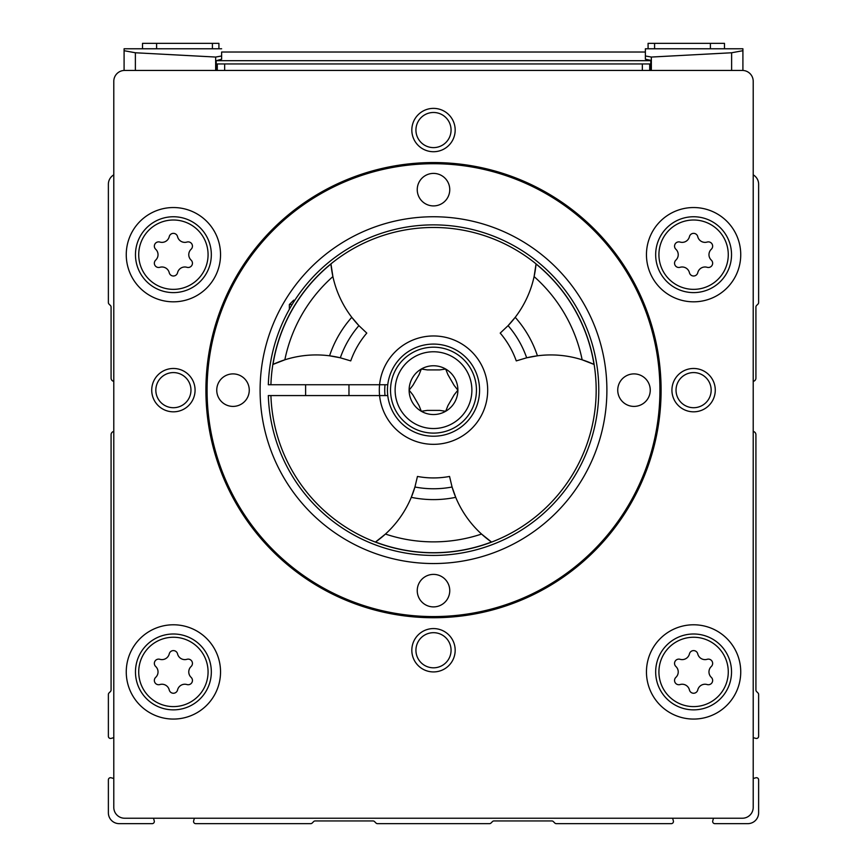<?xml version="1.0" encoding="UTF-8"?>
<svg xmlns="http://www.w3.org/2000/svg" width="867" height="867" viewBox="0 0 867 867"><rect width="100%" height="100%" fill="white"/><g stroke="black" fill="none" stroke-linecap="round" stroke-linejoin="round"><path stroke-width="1.3" d="M177.551 236.626A4.27 4.27 0 0 0 169.249 236.626A7.467 7.467 0 0 1 159.842 242.056A4.27 4.27 0 0 0 155.692 249.252A7.467 7.467 0 0 1 155.692 260.111A4.27 4.27 0 0 0 159.842 267.307A7.467 7.467 0 0 1 169.249 272.737A4.27 4.27 0 0 0 177.551 272.737A7.467 7.467 0 0 1 186.958 267.307A4.27 4.27 0 0 0 191.108 260.111A7.467 7.467 0 0 1 191.108 249.252A4.27 4.27 0 0 0 186.958 242.056A7.467 7.467 0 0 1 177.551 236.626M177.551 653.87A4.27 4.27 0 0 0 169.249 653.87A7.467 7.467 0 0 1 159.842 659.299A4.27 4.27 0 0 0 155.692 666.495A7.467 7.467 0 0 1 155.692 677.355A4.27 4.27 0 0 0 159.842 684.551A7.467 7.467 0 0 1 169.249 689.98A4.27 4.27 0 0 0 177.551 689.98A7.467 7.467 0 0 1 186.958 684.551A4.27 4.27 0 0 0 191.108 677.355A7.467 7.467 0 0 1 191.108 666.495A4.27 4.27 0 0 0 186.958 659.299A7.467 7.467 0 0 1 177.551 653.87M697.751 653.87A4.27 4.27 0 0 0 689.449 653.87A7.467 7.467 0 0 1 680.042 659.299A4.27 4.27 0 0 0 675.892 666.495A7.467 7.467 0 0 1 675.892 677.355A4.27 4.27 0 0 0 680.042 684.551A7.467 7.467 0 0 1 689.449 689.98A4.27 4.27 0 0 0 697.751 689.98A7.467 7.467 0 0 1 707.158 684.551A4.27 4.27 0 0 0 711.308 677.355A7.467 7.467 0 0 1 711.308 666.495A4.27 4.27 0 0 0 707.158 659.299A7.467 7.467 0 0 1 697.751 653.87M697.751 236.626A4.27 4.27 0 0 0 689.449 236.626A7.467 7.467 0 0 1 680.042 242.056A4.27 4.27 0 0 0 675.892 249.252A7.467 7.467 0 0 1 675.892 260.111A4.27 4.27 0 0 0 680.042 267.307A7.467 7.467 0 0 1 689.449 272.737A4.27 4.27 0 0 0 697.751 272.737A7.467 7.467 0 0 1 707.158 267.307A4.27 4.27 0 0 0 711.308 260.111A7.467 7.467 0 0 1 711.308 249.252A4.27 4.27 0 0 0 707.158 242.056A7.467 7.467 0 0 1 697.751 236.626M113.794 778.501L111.106 777.775A2.167 2.167 0 0 0 108.375 779.877L108.375 812.812A10.838 10.838 0 0 0 119.213 823.65L152.148 823.65A2.167 2.167 0 0 0 154.25 820.919L153.524 818.231M113.794 431.463A3.251 3.251 0 0 0 111.084 434.67L111.084 689.991A2.167 2.167 0 0 1 110.445 691.53L109.014 692.961A2.167 2.167 0 0 0 108.375 694.5L108.375 736.289A2.167 2.167 0 0 0 111.106 738.391L113.794 737.665M113.794 174.852A10.838 10.838 0 0 0 108.375 184.238L108.375 302.55A2.167 2.167 0 0 0 109.014 304.089L110.445 305.52A2.167 2.167 0 0 1 111.084 307.059L111.084 378.142A3.251 3.251 0 0 0 113.794 381.35M753.206 381.35A3.251 3.251 0 0 0 755.916 378.142L755.916 307.059A2.167 2.167 0 0 1 756.555 305.52L757.986 304.089A2.167 2.167 0 0 0 758.625 302.55L758.625 184.238A10.838 10.838 0 0 0 753.206 174.852M753.206 737.665L755.894 738.391A2.167 2.167 0 0 0 758.625 736.289L758.625 694.5A2.167 2.167 0 0 0 757.986 692.961L756.555 691.53A2.167 2.167 0 0 1 755.916 689.991L755.916 434.67A3.251 3.251 0 0 0 753.206 431.463M713.476 818.231L712.75 820.919A2.167 2.167 0 0 0 714.852 823.65L747.788 823.65A10.838 10.838 0 0 0 758.625 812.812L758.625 779.877A2.167 2.167 0 0 0 755.894 777.775L753.206 778.501M194.36 818.231L193.634 820.919A2.167 2.167 0 0 0 195.736 823.65L310.679 823.65A2.167 2.167 0 0 0 312.218 823.011L313.648 821.58A2.167 2.167 0 0 1 315.187 820.941L372.994 820.941A2.167 2.167 0 0 1 374.533 821.58L375.964 823.011A2.167 2.167 0 0 0 377.503 823.65L489.497 823.65A2.167 2.167 0 0 0 491.036 823.011L492.467 821.58A2.167 2.167 0 0 1 494.006 820.941L551.813 820.941A2.167 2.167 0 0 1 553.352 821.58L554.782 823.011A2.167 2.167 0 0 0 556.321 823.65L671.264 823.65A2.167 2.167 0 0 0 673.366 820.919L672.64 818.231M113.794 81.281L113.794 807.394A10.838 10.838 0 0 0 124.631 818.231L742.369 818.231A10.838 10.838 0 0 0 753.206 807.394L753.206 81.281A10.838 10.838 0 0 0 742.369 70.444L124.631 70.444A10.838 10.838 0 0 0 113.794 81.281M671.925 390.15A21.675 21.675 0 0 1 704.438 371.379A21.675 21.675 0 0 1 704.438 408.921A21.675 21.675 0 0 1 671.925 390.15M411.825 130.05A21.675 21.675 0 0 1 444.337 111.279A21.675 21.675 0 0 1 444.337 148.821A21.675 21.675 0 0 1 411.825 130.05M151.725 390.15A21.675 21.675 0 0 1 184.238 371.379A21.675 21.675 0 0 1 184.238 408.921A21.675 21.675 0 0 1 151.725 390.15M411.825 650.25A21.675 21.675 0 0 1 444.337 631.479A21.675 21.675 0 0 1 444.337 669.021A21.675 21.675 0 0 1 411.825 650.25M646.457 671.925A47.143 47.143 0 0 1 717.172 631.1A47.143 47.143 0 0 1 717.172 712.75A47.143 47.143 0 0 1 646.457 671.925M126.257 671.925A47.143 47.143 0 0 1 196.972 631.1A47.143 47.143 0 0 1 196.972 712.75A47.143 47.143 0 0 1 126.257 671.925M126.257 254.681A47.143 47.143 0 0 1 196.972 213.856A47.143 47.143 0 0 1 196.972 295.506A47.143 47.143 0 0 1 126.257 254.681M646.457 254.681A47.143 47.143 0 0 1 717.172 213.856A47.143 47.143 0 0 1 717.172 295.506A47.143 47.143 0 0 1 646.457 254.681M217.292 63.941L217.292 70.444L217.292 63.941L649.708 63.941L649.708 70.444L649.708 63.941M655.669 254.681A37.931 37.931 0 0 1 712.566 221.833A37.931 37.931 0 0 1 712.566 287.53A37.931 37.931 0 0 1 655.669 254.681A37.931 37.931 0 0 1 712.566 221.833A37.931 37.931 0 0 1 712.566 287.53A37.931 37.931 0 0 1 655.669 254.681M135.469 254.681A37.931 37.931 0 0 1 192.366 221.833A37.931 37.931 0 0 1 192.366 287.53A37.931 37.931 0 0 1 135.469 254.681A37.931 37.931 0 0 1 192.366 221.833A37.931 37.931 0 0 1 192.366 287.53A37.931 37.931 0 0 1 135.469 254.681M135.469 671.925A37.931 37.931 0 0 1 192.366 639.077A37.931 37.931 0 0 1 192.366 704.773A37.931 37.931 0 0 1 135.469 671.925A37.931 37.931 0 0 1 192.366 639.077A37.931 37.931 0 0 1 192.366 704.773A37.931 37.931 0 0 1 135.469 671.925M655.669 671.925A37.931 37.931 0 0 1 712.566 639.077A37.931 37.931 0 0 1 712.566 704.773A37.931 37.931 0 0 1 655.669 671.925A37.931 37.931 0 0 1 712.566 639.077A37.931 37.931 0 0 1 712.566 704.773A37.931 37.931 0 0 1 655.669 671.925M415.932 650.25A17.568 17.568 0 0 1 442.278 635.034A17.568 17.568 0 0 1 442.278 665.466A17.568 17.568 0 0 1 415.932 650.25M155.832 390.15A17.568 17.568 0 0 1 182.178 374.934A17.568 17.568 0 0 1 182.178 405.366A17.568 17.568 0 0 1 155.832 390.15M415.932 130.05A17.568 17.568 0 0 1 442.278 114.834A17.568 17.568 0 0 1 442.278 145.266A17.568 17.568 0 0 1 415.932 130.05M676.032 390.15A17.568 17.568 0 0 1 702.378 374.934A17.568 17.568 0 0 1 702.378 405.366A17.568 17.568 0 0 1 676.032 390.15M207.072 390.15A226.428 226.428 0 0 1 546.709 194.056A226.428 226.428 0 0 1 546.709 586.244A226.428 226.428 0 0 1 207.072 390.15M417.244 189.656A16.256 16.256 0 0 1 441.628 175.578A16.256 16.256 0 0 1 441.628 203.734A16.256 16.256 0 0 1 417.244 189.656M216.75 390.15A16.256 16.256 0 0 1 241.134 376.072A16.256 16.256 0 0 1 241.134 404.228A16.256 16.256 0 0 1 216.75 390.15M260.1 390.15A173.4 173.4 0 0 1 520.2 239.986A173.4 173.4 0 0 1 520.2 540.314A173.4 173.4 0 0 1 260.1 390.15M617.737 390.15A16.256 16.256 0 0 1 642.122 376.072A16.256 16.256 0 0 1 642.122 404.228A16.256 16.256 0 0 1 617.737 390.15M417.244 590.644A16.256 16.256 0 0 1 441.628 576.566A16.256 16.256 0 0 1 441.628 604.722A16.256 16.256 0 0 1 417.244 590.644M205.912 390.15A227.588 227.588 0 0 1 547.294 193.048A227.588 227.588 0 0 1 547.294 587.252A227.588 227.588 0 0 1 205.912 390.15M385.035 395.569A48.769 48.769 0 0 1 385.035 384.731M379.312 390.15A54.188 54.188 0 0 1 462.144 344.156A54.188 54.188 0 0 1 462.144 436.144A54.188 54.188 0 0 1 379.312 390.15M742.911 48.769L742.911 50.698L742.911 48.769L645.373 48.769L645.373 59.238L650.792 60.322L650.792 70.444M742.911 50.698L731.618 52.768L742.911 50.698L742.911 70.455M221.627 52.02L221.627 59.238L221.627 52.02L645.373 52.02L645.373 59.238M124.089 50.698L135.382 52.768L124.089 50.698L124.089 48.769L124.089 70.455M221.627 48.769L124.089 48.769M650.792 60.69L216.208 60.69L221.627 59.238M216.208 60.69L216.208 70.444M731.618 70.444L731.618 52.768L651.345 57.049L645.373 55.987M221.627 55.987L215.655 57.049L135.382 52.768L135.382 70.444M724.487 48.769L724.487 43.35L648.082 43.35L648.082 48.769M218.917 48.769L218.917 43.35L142.513 43.35L142.513 48.769M270.916 384.731L268.315 384.731A165.272 165.272 0 0 1 517.697 247.929A165.272 165.272 0 0 1 517.697 532.371A165.272 165.272 0 0 1 268.315 395.569L270.916 395.569A162.671 162.671 0 0 0 516.396 530.116A162.671 162.671 0 0 0 516.396 250.184A162.671 162.671 0 0 0 270.916 384.731L387.766 384.731M387.766 395.569L270.916 395.569M452.065 487.005A102.956 102.956 0 0 0 455.717 497.333L452.065 487.005A98.621 98.621 0 0 1 414.935 487.005L417.45 476.449A87.784 87.784 0 0 0 449.55 476.449L452.065 487.005M491.481 542.016L481.553 534.061A102.956 102.956 0 0 0 484.382 536.532L484.382 536.532A102.956 102.956 0 0 0 491.481 542.016A162.562 162.562 0 0 1 375.519 542.016A102.956 102.956 0 0 0 414.935 487.005L411.283 497.333A109.459 109.459 0 0 0 455.717 497.333A102.956 102.956 0 0 0 481.553 534.061A151.725 151.725 0 0 1 385.447 534.061L375.519 542.016M332.169 272.888A102.956 102.956 0 0 0 332.895 276.584L330.966 264.012A102.956 102.956 0 0 0 332.169 272.888L332.169 272.888M272.997 364.422L284.842 359.816A151.725 151.725 0 0 1 332.895 276.584A102.956 102.956 0 0 0 358.905 325.645L366.784 333.101A87.784 87.784 0 0 0 350.734 360.9L340.33 357.8A102.956 102.956 0 0 0 329.568 355.806L340.33 357.8A98.621 98.621 0 0 1 358.905 325.645L351.785 317.322A109.459 109.459 0 0 0 329.568 355.806A102.956 102.956 0 0 0 281.287 361.019L281.287 361.019A102.956 102.956 0 0 0 272.997 364.422A162.562 162.562 0 0 1 330.966 264.012M508.095 325.645A102.956 102.956 0 0 0 515.215 317.322L508.095 325.645A98.621 98.621 0 0 1 526.67 357.8L516.266 360.9A87.784 87.784 0 0 0 500.216 333.101L508.095 325.645M536.034 264.012L534.105 276.584A102.956 102.956 0 0 0 534.831 272.888L534.831 272.888A102.956 102.956 0 0 0 536.034 264.012A162.562 162.562 0 0 1 594.003 364.422A102.956 102.956 0 0 0 582.158 359.816L594.003 364.422M537.432 355.806A102.956 102.956 0 0 0 526.67 357.8L537.432 355.806A109.459 109.459 0 0 0 515.215 317.322A102.956 102.956 0 0 0 534.105 276.584A151.725 151.725 0 0 1 582.158 359.816A102.956 102.956 0 0 0 537.432 355.806M454.135 385.403L447.925 374.652L454.135 385.403L457.884 390.15L454.135 394.897L447.925 405.648L445.692 411.272L439.71 410.394L427.29 410.394L421.308 411.272L419.075 405.648L412.865 394.897L409.116 390.15L412.865 385.403L419.075 374.652L421.308 369.028L427.29 369.906L439.71 369.906L445.692 369.028L447.925 374.652M439.71 369.906L427.29 369.906M419.075 374.652L412.865 385.403M412.865 394.897L419.075 405.648M427.29 410.394L439.71 410.394M409.116 390.15A24.384 24.384 0 0 1 445.692 369.028A24.384 24.384 0 0 1 445.692 411.272A24.384 24.384 0 0 1 409.116 390.15M387.441 390.15A46.059 46.059 0 0 1 456.53 350.257A46.059 46.059 0 0 1 456.53 430.043A46.059 46.059 0 0 1 387.441 390.15M294.856 300.199L293.696 300.199L289.361 304.534L289.361 309.291M292.136 304.534L289.361 304.534M138.72 254.681A34.68 34.68 0 0 1 190.74 224.651A34.68 34.68 0 0 1 190.74 284.712A34.68 34.68 0 0 1 138.72 254.681M138.72 671.925A34.68 34.68 0 0 1 190.74 641.894A34.68 34.68 0 0 1 190.74 701.956A34.68 34.68 0 0 1 138.72 671.925M658.92 671.925A34.68 34.68 0 0 1 710.94 641.894A34.68 34.68 0 0 1 710.94 701.956A34.68 34.68 0 0 1 658.92 671.925M658.92 254.681A34.68 34.68 0 0 1 710.94 224.651A34.68 34.68 0 0 1 710.94 284.712A34.68 34.68 0 0 1 658.92 254.681M224.651 70.444L224.651 63.941M642.349 70.444L642.349 63.941M651.345 57.049L651.345 70.444M215.655 57.049L215.655 70.444M654.585 43.35L654.585 48.769M710.398 43.35L710.398 48.769M156.602 43.35L156.602 48.769M212.415 43.35L212.415 48.769M390.529 390.15A42.971 42.971 0 0 1 454.98 352.945A42.971 42.971 0 0 1 454.98 427.355A42.971 42.971 0 0 1 390.529 390.15M395.124 390.15A38.376 38.376 0 0 1 452.693 356.911A38.376 38.376 0 0 1 452.693 423.389A38.376 38.376 0 0 1 395.124 390.15M305.618 384.731L305.618 395.569M348.967 384.731L348.967 395.569"/></g></svg>
